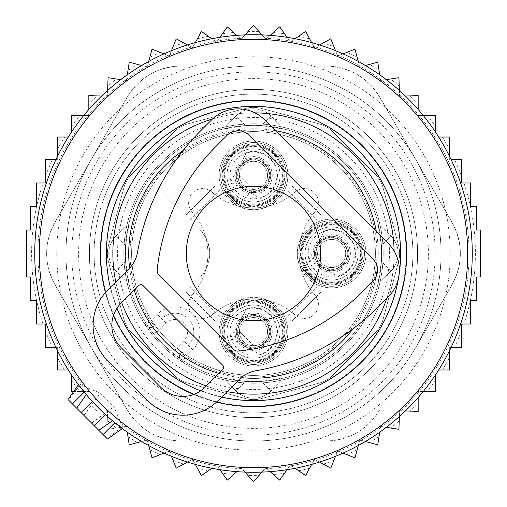 <?xml version="1.0" encoding="UTF-8"?>
<svg xmlns="http://www.w3.org/2000/svg" width="507" height="507" viewBox="0 0 507 507"><rect width="100%" height="100%" fill="white"/><g stroke="black" fill="none" stroke-linecap="round" stroke-linejoin="round"><path stroke-width="0.38" stroke-dasharray="2.54 1.9" d="M320.697 253.5A67.197 67.197 0 0 0 253.5 186.303A67.197 67.197 0 0 0 186.303 253.5A67.197 67.197 0 0 0 253.5 320.697A67.197 67.197 0 0 0 320.697 253.5M236.129 115.811L222.237 129.234L245.584 125.603L253.5 125.362L261.416 125.603L284.763 129.234L270.871 115.811A25.001 25.001 0 0 0 236.129 115.811L222.237 129.234A128.138 128.138 0 0 0 129.234 222.237L125.603 245.584L125.603 261.416L129.234 284.763A128.138 128.138 0 0 0 222.237 377.766L245.584 381.397L261.416 381.397L284.763 377.766A128.138 128.138 0 0 0 365.953 192.064A128.138 128.138 0 0 0 192.064 141.047A128.138 128.138 0 0 0 141.047 314.936A128.138 128.138 0 0 0 377.766 284.763L381.397 261.416L381.397 245.584L377.766 222.237A128.138 128.138 0 0 0 284.763 129.234L270.871 115.811A25.001 25.001 0 0 0 236.129 115.811L245.584 125.603M326.698 387.481A152.67 152.67 0 0 0 387.481 180.302A152.67 152.67 0 0 0 180.302 119.519A152.67 152.67 0 0 0 119.519 326.698A152.67 152.67 0 0 0 326.698 387.481A152.67 152.67 0 0 0 387.481 180.302A152.67 152.67 0 0 0 180.302 119.519A152.67 152.67 0 0 0 119.519 326.698A152.67 152.67 0 0 0 326.698 387.481M129.234 284.763L115.811 270.871L129.234 284.763M125.603 245.584L115.811 236.129L129.234 222.237L115.811 236.129A25.001 25.001 0 0 0 115.811 270.871L125.603 261.416M377.766 222.237L391.189 236.129L377.766 222.237M391.189 236.129A25.001 25.001 0 0 1 391.189 270.871L377.766 284.763L391.189 270.871A25.001 25.001 0 0 0 391.189 236.129L381.397 245.584M284.763 377.766L270.871 391.189L284.763 377.766M270.871 391.189A25.001 25.001 0 0 1 236.129 391.189L222.237 377.766L236.129 391.189A25.001 25.001 0 0 0 270.871 391.189L261.416 381.397M311.938 360.464A121.889 121.889 0 0 0 360.464 195.062A121.889 121.889 0 0 0 195.062 146.536A121.889 121.889 0 0 0 146.536 311.938A121.889 121.889 0 0 0 311.938 360.464A121.889 121.889 0 0 0 360.464 195.062A121.889 121.889 0 0 0 195.062 146.536A121.889 121.889 0 0 0 146.536 311.938A121.889 121.889 0 0 0 311.938 360.464A121.889 121.889 0 0 0 360.464 195.062A121.889 121.889 0 0 0 195.062 146.536A121.889 121.889 0 0 0 146.536 311.938A121.889 121.889 0 0 0 311.938 360.464M115.811 236.129A25.001 25.001 0 0 0 115.811 270.871M323.922 382.411A146.891 146.891 0 0 0 382.411 183.078A146.891 146.891 0 0 0 183.078 124.589A146.891 146.891 0 0 0 124.589 323.922A146.891 146.891 0 0 0 323.922 382.411A146.891 146.891 0 0 0 382.411 183.078A146.891 146.891 0 0 0 183.078 124.589A146.891 146.891 0 0 0 124.589 323.922A146.891 146.891 0 0 0 323.922 382.411A146.891 146.891 0 0 0 382.411 183.078A146.891 146.891 0 0 0 183.078 124.589A146.891 146.891 0 0 0 124.589 323.922A146.891 146.891 0 0 0 323.922 382.411M314.936 365.953A128.138 128.138 0 0 0 365.953 192.064A128.138 128.138 0 0 0 192.064 141.047A128.138 128.138 0 0 0 141.047 314.936A128.138 128.138 0 0 0 357.657 328.143A128.138 128.138 0 0 0 178.857 149.343A128.138 128.138 0 0 0 178.857 357.657A128.138 128.138 0 0 0 314.936 365.953M287.361 190.125L277.811 199.676A34.381 34.381 0 0 0 237.016 145.198A34.381 34.381 0 0 0 229.189 199.676L178.857 149.343L229.189 199.676C245.394 213.003 261.606 213.003 277.811 199.676L328.143 149.343L287.361 190.125L316.875 219.639L357.657 178.857L307.324 229.189C293.997 245.394 293.997 261.606 307.324 277.811L357.657 328.143L316.875 287.361L287.361 316.875L328.143 357.657L277.811 307.324C261.606 293.997 245.394 293.997 229.189 307.324L178.857 357.657L229.189 307.324A34.381 34.381 0 0 0 269.984 361.802A34.381 34.381 0 0 0 277.811 307.324L287.361 316.875M316.875 219.639L307.324 229.189A34.381 34.381 0 0 1 361.802 237.016A34.381 34.381 0 0 0 315.151 223.327A34.381 34.381 0 0 0 301.462 269.984A34.381 34.381 0 0 0 348.113 283.673A34.381 34.381 0 0 0 361.802 237.016A34.381 34.381 0 0 1 307.324 277.811L316.875 287.361M321.299 291.779L291.779 321.299L321.299 291.779M291.779 185.701L321.299 215.222L291.779 185.701M332.167 397.494A164.078 164.078 0 0 0 397.494 174.833A164.078 164.078 0 0 0 174.833 109.506A164.078 164.078 0 0 0 109.506 332.167A164.078 164.078 0 0 0 332.167 397.494A164.078 164.078 0 0 0 397.494 174.833A164.078 164.078 0 0 0 174.833 109.506A164.078 164.078 0 0 0 109.506 332.167A164.078 164.078 0 0 0 332.167 397.494M190.125 287.361L185.701 291.779L215.222 321.299L185.701 291.779L149.343 328.143L199.676 277.811A34.381 34.381 0 0 0 199.676 229.189L149.343 178.857L199.676 229.189C213.003 245.394 213.003 261.606 199.676 277.811L190.125 287.361L219.639 316.875M215.222 185.701L185.701 215.222L215.222 185.701M237.016 145.198A34.381 34.381 0 0 0 223.327 191.849A34.381 34.381 0 0 0 269.984 205.538A34.381 34.381 0 0 0 283.673 158.887A34.381 34.381 0 0 0 237.016 145.198M238.892 148.627A30.471 30.471 0 0 0 226.756 189.973A30.471 30.471 0 0 0 268.108 202.109A30.471 30.471 0 0 0 280.244 160.757A30.471 30.471 0 0 0 238.892 148.627A30.471 30.471 0 0 0 226.756 189.973A30.471 30.471 0 0 0 268.108 202.109A30.471 30.471 0 0 0 280.244 160.757A30.471 30.471 0 0 0 238.892 148.627M173.261 355.401A12.504 12.504 0 0 1 176.854 347.821L181.278 352.245A6.249 6.249 0 0 0 182.26 361.884A6.249 6.249 0 0 1 181.278 352.245L185.695 356.662A123.448 123.448 0 0 0 361.84 194.314A123.448 123.448 0 0 0 194.314 145.16A123.448 123.448 0 0 0 150.338 321.305L157.366 314.277A25.001 25.001 0 0 1 192.723 314.277A14.063 14.063 0 0 0 212.008 314.847A62.507 62.507 0 0 1 294.992 314.847A14.063 14.063 0 0 0 314.277 314.277A14.063 14.063 0 0 0 314.847 294.992A62.507 62.507 0 0 1 314.847 212.008A14.063 14.063 0 0 0 314.277 192.723A14.063 14.063 0 0 0 294.992 192.153A62.507 62.507 0 0 1 212.008 192.153A14.063 14.063 0 0 0 192.723 192.723A14.063 14.063 0 0 0 192.153 212.008A62.507 62.507 0 0 1 192.153 294.992A62.507 62.507 0 0 0 192.153 212.008A14.063 14.063 0 0 1 192.723 192.723A14.063 14.063 0 0 1 212.008 192.153A62.507 62.507 0 0 0 294.992 192.153A14.063 14.063 0 0 1 314.277 192.723A14.063 14.063 0 0 1 314.847 212.008A62.507 62.507 0 0 0 314.847 294.992A14.063 14.063 0 0 1 314.277 314.277A14.063 14.063 0 0 1 294.992 314.847A62.507 62.507 0 0 0 212.008 314.847A14.063 14.063 0 0 1 192.723 314.277A14.063 14.063 0 0 1 192.153 294.992A14.063 14.063 0 0 0 192.723 314.277A25.001 25.001 0 0 1 192.723 349.634L185.695 356.662L182.26 361.884A6.249 6.249 0 0 1 181.278 352.245A6.249 6.249 0 0 0 182.26 361.884A129.703 129.703 0 0 0 367.322 191.316A129.703 129.703 0 0 0 191.316 139.679A129.703 129.703 0 0 0 139.679 315.684A129.703 129.703 0 0 0 315.684 367.322A129.703 129.703 0 0 0 367.322 191.316A129.703 129.703 0 0 0 191.316 139.679A129.703 129.703 0 0 0 145.116 324.74A6.249 6.249 0 0 0 154.755 325.722A6.249 6.249 0 0 1 145.116 324.74A6.249 6.249 0 0 0 154.755 325.722L161.79 318.694A18.753 18.753 0 0 1 188.306 318.694A18.753 18.753 0 0 1 188.306 345.21L181.278 352.245L188.306 345.21A18.753 18.753 0 0 0 188.306 318.694A18.753 18.753 0 0 0 161.79 318.694L154.755 325.722L159.179 330.146A12.504 12.504 0 0 1 151.599 333.739A129.703 129.703 0 0 0 173.261 355.401L182.26 361.884A129.703 129.703 0 0 0 367.322 191.316A129.703 129.703 0 0 0 191.316 139.679A129.703 129.703 0 0 0 145.116 324.74L150.338 321.305L154.755 325.722M239.64 149.996A28.912 28.912 0 0 0 228.131 189.225A28.912 28.912 0 0 0 267.36 200.734A28.912 28.912 0 0 0 278.869 161.505A28.912 28.912 0 0 0 239.64 149.996A28.912 28.912 0 0 0 228.131 189.225A28.912 28.912 0 0 0 267.36 200.734A28.912 28.912 0 0 0 278.869 161.505A28.912 28.912 0 0 0 239.64 149.996M151.599 333.739L145.116 324.74M245.261 160.282A17.187 17.187 0 0 0 238.417 183.61A17.187 17.187 0 0 0 261.739 190.455A17.187 17.187 0 0 0 268.583 167.126A17.187 17.187 0 0 0 245.261 160.282A17.187 17.187 0 0 0 238.417 183.61A17.187 17.187 0 0 0 261.739 190.455A17.187 17.187 0 0 0 268.583 167.126A17.187 17.187 0 0 0 245.261 160.282M316.545 261.739A17.187 17.187 0 0 0 339.874 268.583A17.187 17.187 0 0 0 346.718 245.261A17.187 17.187 0 0 0 323.39 238.417A17.187 17.187 0 0 0 316.545 261.739A17.187 17.187 0 0 0 339.874 268.583A17.187 17.187 0 0 0 346.718 245.261A17.187 17.187 0 0 0 323.39 238.417A17.187 17.187 0 0 0 316.545 261.739M245.261 316.545A17.187 17.187 0 0 0 238.417 339.874A17.187 17.187 0 0 0 261.739 346.718A17.187 17.187 0 0 0 268.583 323.39A17.187 17.187 0 0 0 245.261 316.545A17.187 17.187 0 0 0 238.417 339.874A17.187 17.187 0 0 0 261.739 346.718A17.187 17.187 0 0 0 268.583 323.39A17.187 17.187 0 0 0 245.261 316.545M237.016 301.462A34.381 34.381 0 0 0 223.327 348.113A34.381 34.381 0 0 0 269.984 361.802A34.381 34.381 0 0 0 283.673 315.151A34.381 34.381 0 0 0 237.016 301.462M268.108 358.373A30.471 30.471 0 0 0 280.244 317.027A30.471 30.471 0 0 0 238.892 304.891A30.471 30.471 0 0 0 226.756 346.243A30.471 30.471 0 0 0 268.108 358.373A30.471 30.471 0 0 0 280.244 317.027A30.471 30.471 0 0 0 238.892 304.891A30.471 30.471 0 0 0 226.756 346.243A30.471 30.471 0 0 0 268.108 358.373M267.36 357.004A28.912 28.912 0 0 0 278.869 317.775A28.912 28.912 0 0 0 239.64 306.266A28.912 28.912 0 0 0 228.131 345.495A28.912 28.912 0 0 0 267.36 357.004A28.912 28.912 0 0 0 278.869 317.775A28.912 28.912 0 0 0 239.64 306.266A28.912 28.912 0 0 0 228.131 345.495A28.912 28.912 0 0 0 267.36 357.004M358.373 238.892A30.471 30.471 0 0 0 317.027 226.756A30.471 30.471 0 0 0 304.891 268.108A30.471 30.471 0 0 0 346.243 280.244A30.471 30.471 0 0 0 358.373 238.892A30.471 30.471 0 0 0 317.027 226.756A30.471 30.471 0 0 0 304.891 268.108A30.471 30.471 0 0 0 346.243 280.244A30.471 30.471 0 0 0 358.373 238.892M357.004 239.64A28.912 28.912 0 0 0 317.775 228.131A28.912 28.912 0 0 0 306.266 267.36A28.912 28.912 0 0 0 345.495 278.869A28.912 28.912 0 0 0 357.004 239.64A28.912 28.912 0 0 0 317.775 228.131A28.912 28.912 0 0 0 306.266 267.36A28.912 28.912 0 0 0 345.495 278.869A28.912 28.912 0 0 0 357.004 239.64M239.437 331.331L253.804 345.692L238.62 360.883L224.252 346.515L239.437 331.331L253.804 345.692M284.991 322.395A32.816 32.816 0 0 1 262.74 363.12A32.816 32.816 0 0 1 222.009 340.875A32.816 32.816 0 0 1 244.26 300.144A32.816 32.816 0 0 1 284.991 322.395A32.816 32.816 0 0 1 262.74 363.12A32.816 32.816 0 0 1 222.009 340.875A32.816 32.816 0 0 1 244.26 300.144A32.816 32.816 0 0 1 284.991 322.395A32.816 32.816 0 0 1 262.74 363.12A32.816 32.816 0 0 1 222.009 340.875A32.816 32.816 0 0 1 244.26 300.144A32.816 32.816 0 0 1 284.991 322.395A32.816 32.816 0 0 1 262.74 363.12A32.816 32.816 0 0 1 222.009 340.875A32.816 32.816 0 0 1 244.26 300.144A32.816 32.816 0 0 1 284.991 322.395A32.816 32.816 0 0 1 262.74 363.12A32.816 32.816 0 0 1 222.009 340.875M238.62 360.883L224.252 346.515M249.539 318.136A14.063 14.063 0 0 0 240.007 335.596A14.063 14.063 0 0 0 257.461 345.128A14.063 14.063 0 0 0 266.993 327.674A14.063 14.063 0 0 0 249.539 318.136A14.063 14.063 0 0 1 266.993 327.674A14.063 14.063 0 0 1 257.461 345.128A14.063 14.063 0 0 1 240.007 335.596A14.063 14.063 0 0 1 249.539 318.136A14.063 14.063 0 0 1 266.993 327.674A14.063 14.063 0 0 1 257.461 345.128A14.063 14.063 0 0 1 240.007 335.596A14.063 14.063 0 0 1 249.539 318.136M228.011 339.113A26.567 26.567 0 0 1 246.022 306.146A26.567 26.567 0 0 1 278.989 324.157A26.567 26.567 0 0 1 260.978 357.124A26.567 26.567 0 0 1 228.011 339.113A26.567 26.567 0 0 1 246.022 306.146A26.567 26.567 0 0 1 278.989 324.157A26.567 26.567 0 0 1 260.978 357.124A26.567 26.567 0 0 1 228.011 339.113A26.567 26.567 0 0 1 246.022 306.146A26.567 26.567 0 0 1 278.989 324.157A26.567 26.567 0 0 1 260.978 357.124A26.567 26.567 0 0 1 228.011 339.113A26.567 26.567 0 0 1 246.022 306.146A26.567 26.567 0 0 1 278.989 324.157A26.567 26.567 0 0 1 260.978 357.124A26.567 26.567 0 0 1 228.011 339.113A26.567 26.567 0 0 1 246.022 306.146A26.567 26.567 0 0 1 278.989 324.157A26.567 26.567 0 0 1 260.978 357.124A26.567 26.567 0 0 1 228.011 339.113A26.567 26.567 0 0 1 246.022 306.146A26.567 26.567 0 0 1 278.989 324.157A26.567 26.567 0 0 1 260.978 357.124A26.567 26.567 0 0 1 228.011 339.113A26.567 26.567 0 0 1 246.022 306.146A26.567 26.567 0 0 1 278.989 324.157A26.567 26.567 0 0 1 260.978 357.124A26.567 26.567 0 0 1 228.011 339.113A26.567 26.567 0 0 1 246.022 306.146A26.567 26.567 0 0 1 278.989 324.157A26.567 26.567 0 0 1 260.978 357.124A26.567 26.567 0 0 1 228.011 339.113A26.567 26.567 0 0 1 246.022 306.146A26.567 26.567 0 0 1 278.989 324.157A26.567 26.567 0 0 1 260.978 357.124A26.567 26.567 0 0 1 228.011 339.113A26.567 26.567 0 0 1 246.022 306.146A26.567 26.567 0 0 1 278.989 324.157A26.567 26.567 0 0 1 260.978 357.124A26.567 26.567 0 0 1 228.011 339.113M246.744 308.617L230.482 338.384L260.256 354.653A23.987 23.987 0 0 0 276.518 324.879A23.987 23.987 0 0 0 246.744 308.617M268.495 327.237A15.628 15.628 0 0 1 257.898 346.63A15.628 15.628 0 0 1 238.505 336.033A15.628 15.628 0 0 1 249.102 316.641A15.628 15.628 0 0 1 268.495 327.237A15.628 15.628 0 0 1 257.898 346.63A15.628 15.628 0 0 1 238.505 336.033A15.628 15.628 0 0 1 249.102 316.641A15.628 15.628 0 0 1 268.495 327.237A15.628 15.628 0 0 1 257.898 346.63A15.628 15.628 0 0 1 238.505 336.033A15.628 15.628 0 0 1 249.102 316.641A15.628 15.628 0 0 1 268.495 327.237M281.987 323.276A29.691 29.691 0 0 0 245.141 303.142A29.691 29.691 0 0 0 225.013 339.994A29.691 29.691 0 0 0 261.859 360.122A29.691 29.691 0 0 0 281.987 323.276A29.691 29.691 0 0 1 261.859 360.122A29.691 29.691 0 0 1 225.013 339.994A29.691 29.691 0 0 1 245.141 303.142A29.691 29.691 0 0 1 281.987 323.276A29.691 29.691 0 0 1 261.859 360.122A29.691 29.691 0 0 1 225.013 339.994A29.691 29.691 0 0 1 245.141 303.142A29.691 29.691 0 0 1 281.987 323.276A29.691 29.691 0 0 1 261.859 360.122A29.691 29.691 0 0 1 225.013 339.994A29.691 29.691 0 0 1 245.141 303.142A29.691 29.691 0 0 1 281.987 323.276M283.489 322.832A31.257 31.257 0 0 0 244.704 301.646A31.257 31.257 0 0 0 223.511 340.431A31.257 31.257 0 0 0 262.296 361.624A31.257 31.257 0 0 0 283.489 322.832M317.572 253.196L331.939 267.563L316.748 282.748L302.387 268.38L317.572 253.196L331.939 267.563M363.12 244.26A32.816 32.816 0 0 1 340.875 284.991A32.816 32.816 0 0 1 300.144 262.74A32.816 32.816 0 0 1 322.395 222.009A32.816 32.816 0 0 1 363.12 244.26A32.816 32.816 0 0 1 340.875 284.991A32.816 32.816 0 0 1 300.144 262.74A32.816 32.816 0 0 1 322.395 222.009A32.816 32.816 0 0 1 363.12 244.26A32.816 32.816 0 0 1 340.875 284.991A32.816 32.816 0 0 1 300.144 262.74A32.816 32.816 0 0 1 322.395 222.009A32.816 32.816 0 0 1 363.12 244.26A32.816 32.816 0 0 1 340.875 284.991A32.816 32.816 0 0 1 300.144 262.74A32.816 32.816 0 0 1 322.395 222.009A32.816 32.816 0 0 1 363.12 244.26A32.816 32.816 0 0 1 340.875 284.991A32.816 32.816 0 0 1 300.144 262.74M316.748 282.748L302.387 268.38M327.674 240.007A14.063 14.063 0 0 0 318.136 257.461A14.063 14.063 0 0 0 335.596 266.993A14.063 14.063 0 0 0 345.128 249.539A14.063 14.063 0 0 0 327.674 240.007A14.063 14.063 0 0 1 345.128 249.539A14.063 14.063 0 0 1 335.596 266.993A14.063 14.063 0 0 1 318.136 257.461A14.063 14.063 0 0 1 327.674 240.007A14.063 14.063 0 0 1 345.128 249.539A14.063 14.063 0 0 1 335.596 266.993A14.063 14.063 0 0 1 318.136 257.461A14.063 14.063 0 0 1 327.674 240.007M306.146 260.978A26.567 26.567 0 0 1 324.157 228.011A26.567 26.567 0 0 1 357.124 246.022A26.567 26.567 0 0 1 339.113 278.989A26.567 26.567 0 0 1 306.146 260.978A26.567 26.567 0 0 1 324.157 228.011A26.567 26.567 0 0 1 357.124 246.022A26.567 26.567 0 0 1 339.113 278.989A26.567 26.567 0 0 1 306.146 260.978A26.567 26.567 0 0 1 324.157 228.011A26.567 26.567 0 0 1 357.124 246.022A26.567 26.567 0 0 1 339.113 278.989A26.567 26.567 0 0 1 306.146 260.978A26.567 26.567 0 0 1 324.157 228.011A26.567 26.567 0 0 1 357.124 246.022A26.567 26.567 0 0 1 339.113 278.989A26.567 26.567 0 0 1 306.146 260.978A26.567 26.567 0 0 1 324.157 228.011A26.567 26.567 0 0 1 357.124 246.022A26.567 26.567 0 0 1 339.113 278.989A26.567 26.567 0 0 1 306.146 260.978A26.567 26.567 0 0 1 324.157 228.011A26.567 26.567 0 0 1 357.124 246.022A26.567 26.567 0 0 1 339.113 278.989A26.567 26.567 0 0 1 306.146 260.978A26.567 26.567 0 0 1 324.157 228.011A26.567 26.567 0 0 1 357.124 246.022A26.567 26.567 0 0 1 339.113 278.989A26.567 26.567 0 0 1 306.146 260.978A26.567 26.567 0 0 1 324.157 228.011A26.567 26.567 0 0 1 357.124 246.022A26.567 26.567 0 0 1 339.113 278.989A26.567 26.567 0 0 1 306.146 260.978A26.567 26.567 0 0 1 324.157 228.011A26.567 26.567 0 0 1 357.124 246.022A26.567 26.567 0 0 1 339.113 278.989A26.567 26.567 0 0 1 306.146 260.978A26.567 26.567 0 0 1 324.157 228.011A26.567 26.567 0 0 1 357.124 246.022A26.567 26.567 0 0 1 339.113 278.989A26.567 26.567 0 0 1 306.146 260.978M324.879 230.482L308.617 260.256L338.384 276.518A23.987 23.987 0 0 0 354.653 246.744A23.987 23.987 0 0 0 324.879 230.482M346.63 249.102A15.628 15.628 0 0 1 336.033 268.495A15.628 15.628 0 0 1 316.641 257.898A15.628 15.628 0 0 1 327.237 238.505A15.628 15.628 0 0 1 346.63 249.102A15.628 15.628 0 0 1 336.033 268.495A15.628 15.628 0 0 1 316.641 257.898A15.628 15.628 0 0 1 327.237 238.505A15.628 15.628 0 0 1 346.63 249.102A15.628 15.628 0 0 1 336.033 268.495A15.628 15.628 0 0 1 316.641 257.898A15.628 15.628 0 0 1 327.237 238.505A15.628 15.628 0 0 1 346.63 249.102M360.122 245.141A29.691 29.691 0 0 0 323.276 225.013A29.691 29.691 0 0 0 303.142 261.859A29.691 29.691 0 0 0 339.994 281.987A29.691 29.691 0 0 0 360.122 245.141A29.691 29.691 0 0 1 339.994 281.987A29.691 29.691 0 0 1 303.142 261.859A29.691 29.691 0 0 1 323.276 225.013A29.691 29.691 0 0 1 360.122 245.141A29.691 29.691 0 0 1 339.994 281.987A29.691 29.691 0 0 1 303.142 261.859A29.691 29.691 0 0 1 323.276 225.013A29.691 29.691 0 0 1 360.122 245.141A29.691 29.691 0 0 1 339.994 281.987A29.691 29.691 0 0 1 303.142 261.859A29.691 29.691 0 0 1 323.276 225.013A29.691 29.691 0 0 1 360.122 245.141M361.624 244.704A31.257 31.257 0 0 0 322.832 223.511A31.257 31.257 0 0 0 301.646 262.296A31.257 31.257 0 0 0 340.431 283.489A31.257 31.257 0 0 0 361.624 244.704M239.437 175.061L253.804 189.428L238.62 204.613L224.252 190.252L239.437 175.061L253.804 189.428M284.991 166.125A32.816 32.816 0 0 1 262.74 206.856A32.816 32.816 0 0 1 222.009 184.605A32.816 32.816 0 0 1 244.26 143.88A32.816 32.816 0 0 1 284.991 166.125A32.816 32.816 0 0 1 262.74 206.856A32.816 32.816 0 0 1 222.009 184.605A32.816 32.816 0 0 1 244.26 143.88A32.816 32.816 0 0 1 284.991 166.125A32.816 32.816 0 0 1 262.74 206.856A32.816 32.816 0 0 1 222.009 184.605A32.816 32.816 0 0 1 244.26 143.88A32.816 32.816 0 0 1 284.991 166.125A32.816 32.816 0 0 1 262.74 206.856A32.816 32.816 0 0 1 222.009 184.605A32.816 32.816 0 0 1 244.26 143.88A32.816 32.816 0 0 1 284.991 166.125A32.816 32.816 0 0 1 262.74 206.856A32.816 32.816 0 0 1 222.009 184.605M238.62 204.613L224.252 190.252M249.539 161.872A14.063 14.063 0 0 0 240.007 179.326A14.063 14.063 0 0 0 257.461 188.864A14.063 14.063 0 0 0 266.993 171.404A14.063 14.063 0 0 0 249.539 161.872A14.063 14.063 0 0 1 266.993 171.404A14.063 14.063 0 0 1 257.461 188.864A14.063 14.063 0 0 1 240.007 179.326A14.063 14.063 0 0 1 249.539 161.872A14.063 14.063 0 0 1 266.993 171.404A14.063 14.063 0 0 1 257.461 188.864A14.063 14.063 0 0 1 240.007 179.326A14.063 14.063 0 0 1 249.539 161.872M228.011 182.843A26.567 26.567 0 0 1 246.022 149.876A26.567 26.567 0 0 1 278.989 167.887A26.567 26.567 0 0 1 260.978 200.854A26.567 26.567 0 0 1 228.011 182.843A26.567 26.567 0 0 1 246.022 149.876A26.567 26.567 0 0 1 278.989 167.887A26.567 26.567 0 0 1 260.978 200.854A26.567 26.567 0 0 1 228.011 182.843A26.567 26.567 0 0 1 246.022 149.876A26.567 26.567 0 0 1 278.989 167.887A26.567 26.567 0 0 1 260.978 200.854A26.567 26.567 0 0 1 228.011 182.843A26.567 26.567 0 0 1 246.022 149.876A26.567 26.567 0 0 1 278.989 167.887A26.567 26.567 0 0 1 260.978 200.854A26.567 26.567 0 0 1 228.011 182.843A26.567 26.567 0 0 1 246.022 149.876A26.567 26.567 0 0 1 278.989 167.887A26.567 26.567 0 0 1 260.978 200.854A26.567 26.567 0 0 1 228.011 182.843A26.567 26.567 0 0 1 246.022 149.876A26.567 26.567 0 0 1 278.989 167.887A26.567 26.567 0 0 1 260.978 200.854A26.567 26.567 0 0 1 228.011 182.843A26.567 26.567 0 0 1 246.022 149.876A26.567 26.567 0 0 1 278.989 167.887A26.567 26.567 0 0 1 260.978 200.854A26.567 26.567 0 0 1 228.011 182.843A26.567 26.567 0 0 1 246.022 149.876A26.567 26.567 0 0 1 278.989 167.887A26.567 26.567 0 0 1 260.978 200.854A26.567 26.567 0 0 1 228.011 182.843A26.567 26.567 0 0 1 246.022 149.876A26.567 26.567 0 0 1 278.989 167.887A26.567 26.567 0 0 1 260.978 200.854A26.567 26.567 0 0 1 228.011 182.843A26.567 26.567 0 0 1 246.022 149.876A26.567 26.567 0 0 1 278.989 167.887A26.567 26.567 0 0 1 260.978 200.854A26.567 26.567 0 0 1 228.011 182.843M246.744 152.347L230.482 182.121L260.256 198.383A23.987 23.987 0 0 0 276.518 168.616A23.987 23.987 0 0 0 246.744 152.347M268.495 170.967A15.628 15.628 0 0 1 257.898 190.359A15.628 15.628 0 0 1 238.505 179.763A15.628 15.628 0 0 1 249.102 160.37A15.628 15.628 0 0 1 268.495 170.967A15.628 15.628 0 0 1 257.898 190.359A15.628 15.628 0 0 1 238.505 179.763A15.628 15.628 0 0 1 249.102 160.37A15.628 15.628 0 0 1 268.495 170.967A15.628 15.628 0 0 1 257.898 190.359A15.628 15.628 0 0 1 238.505 179.763A15.628 15.628 0 0 1 249.102 160.37A15.628 15.628 0 0 1 268.495 170.967M281.987 167.006A29.691 29.691 0 0 0 245.141 146.878A29.691 29.691 0 0 0 225.013 183.724A29.691 29.691 0 0 0 261.859 203.858A29.691 29.691 0 0 0 281.987 167.006A29.691 29.691 0 0 1 261.859 203.858A29.691 29.691 0 0 1 225.013 183.724A29.691 29.691 0 0 1 245.141 146.878A29.691 29.691 0 0 1 281.987 167.006A29.691 29.691 0 0 1 261.859 203.858A29.691 29.691 0 0 1 225.013 183.724A29.691 29.691 0 0 1 245.141 146.878A29.691 29.691 0 0 1 281.987 167.006A29.691 29.691 0 0 1 261.859 203.858A29.691 29.691 0 0 1 225.013 183.724A29.691 29.691 0 0 1 245.141 146.878A29.691 29.691 0 0 1 281.987 167.006M283.489 166.569A31.257 31.257 0 0 0 244.704 145.376A31.257 31.257 0 0 0 223.511 184.168A31.257 31.257 0 0 0 262.296 205.354A31.257 31.257 0 0 0 283.489 166.569M73.68 391.442L88.833 391.442L88.833 411.411L88.833 391.442L79.681 391.442A221.901 221.901 0 0 1 71.772 380.833L71.772 391.442L79.681 391.442M88.833 402.241A221.901 221.901 0 0 0 97.293 411.101L107.389 410.733L108.073 429.29L126.433 426.482L129.241 444.842L147.157 439.943L152.056 457.859L169.287 450.932L176.214 468.164L192.54 459.298L201.399 475.623L208.326 470.756A221.901 221.901 0 0 1 197.362 468.183M71.772 126.167A221.901 221.901 0 0 1 79.681 115.558L71.772 115.558L71.772 137.017L57.323 137.017L57.323 159.61L45.56 159.61L45.56 182.995L36.517 182.995L36.517 206.457L30.255 206.457L30.255 230.045L26.56 230.045L26.56 276.955L30.255 276.955L30.255 300.543L36.517 300.543L36.517 324.005L43.101 324.005A221.901 221.901 0 0 1 43.101 182.995M208.326 470.756L216.597 464.944L222.408 473.208A221.901 221.901 0 0 0 233.6 474.508L241.142 467.784L247.866 475.325A221.901 221.901 0 0 0 259.134 475.325L265.858 467.784L273.4 474.508A221.901 221.901 0 0 0 284.592 473.208L290.403 464.944L298.674 470.756A221.901 221.901 0 0 0 309.638 468.183L314.46 459.298L323.339 464.12A221.901 221.901 0 0 0 333.942 460.305L337.713 450.932L347.086 454.697A221.901 221.901 0 0 0 357.175 449.69L359.843 439.943L369.59 442.611A221.901 221.901 0 0 0 379.04 436.47L380.567 426.482L390.561 428.009A221.901 221.901 0 0 0 399.237 420.829L399.611 410.733L409.707 411.101A221.901 221.901 0 0 0 418.167 402.241L418.167 391.442L427.319 391.442A221.901 221.901 0 0 0 435.228 380.833L435.228 369.983L442.37 369.983A221.901 221.901 0 0 0 448.232 359.881A221.901 221.901 0 0 0 449.677 357.207L449.677 347.39L454.557 347.39A221.901 221.901 0 0 0 461.44 330.97L461.44 324.005L463.899 324.005A221.901 221.901 0 0 0 463.899 182.995L461.44 182.995L461.44 176.03A221.901 221.901 0 0 0 454.557 159.61L449.677 159.61L449.677 149.793A221.901 221.901 0 0 0 442.37 137.017L435.228 137.017L435.228 126.167A221.901 221.901 0 0 0 427.319 115.558L418.167 115.558L418.167 104.759A221.901 221.901 0 0 0 409.707 95.899L399.611 96.267L399.237 86.171A221.901 221.901 0 0 0 390.561 78.991L380.567 80.518L379.04 70.53A221.901 221.901 0 0 0 369.59 64.389L359.843 67.057L357.175 57.31A221.901 221.901 0 0 0 347.086 52.303L337.713 56.068L333.942 46.695A221.901 221.901 0 0 0 323.339 42.88L314.46 47.702L309.638 38.817A221.901 221.901 0 0 0 298.674 36.244L290.403 42.056L284.592 33.792A221.901 221.901 0 0 0 273.4 32.492L265.858 39.216L259.134 31.675A221.901 221.901 0 0 0 247.866 31.675L241.142 39.216L233.6 32.492A221.901 221.901 0 0 0 222.408 33.792L216.597 42.056L208.326 36.244A221.901 221.901 0 0 0 197.362 38.817L192.54 47.702L183.661 42.88A221.901 221.901 0 0 0 173.058 46.695L169.287 56.068L159.914 52.303A221.901 221.901 0 0 0 149.825 57.31L147.157 67.057L137.41 64.389A221.901 221.901 0 0 0 127.96 70.53L126.433 80.518L116.439 78.991A221.901 221.901 0 0 0 107.763 86.171L107.389 96.267L97.293 95.899A221.901 221.901 0 0 0 88.833 104.759L88.833 115.558L79.681 115.558M183.661 464.12A221.901 221.901 0 0 1 173.058 460.305M159.914 454.697A221.901 221.901 0 0 1 149.825 449.69M137.41 442.611A221.901 221.901 0 0 1 127.96 436.47M116.439 428.009A221.901 221.901 0 0 1 107.763 420.829M97.293 411.101L107.389 410.733L108.073 429.29L126.433 426.482L127.308 432.211M43.101 324.005L45.56 324.005L45.56 330.97A221.901 221.901 0 0 0 52.443 347.39L57.323 347.39L57.323 357.207A221.901 221.901 0 0 0 64.63 369.983L71.772 369.983L71.772 380.833M45.56 176.03A221.901 221.901 0 0 1 52.443 159.61M57.323 149.793A221.901 221.901 0 0 1 58.768 147.119A221.901 221.901 0 0 1 64.63 137.017M418.066 343.404A187.52 187.52 0 0 1 163.596 418.066A187.52 187.52 0 0 1 88.934 163.596A187.52 187.52 0 0 1 343.404 88.934A187.52 187.52 0 0 1 418.066 343.404A187.52 187.52 0 0 0 343.404 88.934A187.52 187.52 0 0 0 88.934 163.596A187.52 187.52 0 0 0 163.596 418.066A187.52 187.52 0 0 0 418.066 343.404M88.833 104.759L88.833 95.589L97.293 95.899M107.604 90.48L107.389 96.267L101.603 96.057M107.763 86.171L108.073 77.71L116.439 78.991M127.308 74.789L126.433 80.518L120.704 79.643M127.96 70.53L129.241 62.158L137.41 64.389M148.684 61.467L147.157 67.057L141.567 65.53M149.825 57.31L152.056 49.141L159.914 52.303M171.448 50.694L169.287 56.068L163.913 53.907M173.058 46.695L176.214 38.836L183.661 42.88M195.303 42.607L192.54 47.702L187.444 44.933M197.362 38.817L201.399 31.377L208.326 36.244M211.856 38.728L216.597 42.056L219.93 37.315M222.408 33.792L227.275 26.865L233.6 32.492M236.82 35.363L241.142 39.216L245.001 34.894M247.866 31.675L253.5 25.35L259.134 31.675M273.4 32.492L279.725 26.865L284.592 33.792M261.999 34.894L265.858 39.216L270.18 35.363M287.07 37.315L290.403 42.056L295.144 38.728M298.674 36.244L305.601 31.377L309.638 38.817M323.339 42.88L330.786 38.836L333.942 46.695M347.086 52.303L354.944 49.141L357.175 57.31M369.59 64.389L377.759 62.158L379.04 70.53M390.561 78.991L398.927 77.71L399.237 86.171M409.707 95.899L418.167 95.589L418.167 104.759M427.319 115.558L435.228 115.558L435.228 126.167M449.677 149.793L449.677 137.017L442.37 137.017M461.44 176.03L461.44 159.61L454.557 159.61M463.899 324.005L470.483 324.005L470.483 300.543L476.745 300.543L476.745 276.955L480.44 276.955L480.44 230.045L476.745 230.045L476.745 206.457L470.483 206.457L470.483 182.995L463.899 182.995M461.44 330.97L461.44 347.39L454.557 347.39M449.677 350.337L449.677 347.39L451.103 347.39M449.677 357.207L449.677 369.983L442.37 369.983M435.228 375.307L435.228 369.983L438.688 369.983M435.228 380.833L435.228 391.442L427.319 391.442M418.167 397.532L418.167 391.442L423.307 391.442M418.167 402.241L418.167 411.411L409.707 411.101M399.396 416.52L399.611 410.733L405.397 410.943M399.237 420.829L398.927 429.29L390.561 428.009M379.692 432.211L380.567 426.482L386.296 427.357M379.04 436.47L377.759 444.842L369.59 442.611M358.316 445.533L359.843 439.943L365.433 441.47M357.175 449.69L354.944 457.859L347.086 454.697M335.552 456.306L337.713 450.932L343.087 453.093M333.942 460.305L330.786 468.164L323.339 464.12M311.697 464.393L314.46 459.298L319.556 462.067M309.638 468.183L305.601 475.623L298.674 470.756M295.144 468.272L290.403 464.944L287.07 469.685M284.592 473.208L279.725 480.135L273.4 474.508M270.18 471.637L265.858 467.784L261.999 472.106M259.134 475.325L253.5 481.65L247.866 475.325M233.6 474.508L227.275 480.135L222.408 473.208M245.001 472.106L241.142 467.784L236.82 471.637M219.93 469.685L216.597 464.944L211.856 468.272M71.772 375.307L71.772 369.983L68.312 369.983M64.63 369.983L57.323 369.983L57.323 357.207M57.323 350.337L57.323 347.39L55.897 347.39M52.443 347.39L45.56 347.39L45.56 330.97M418.11 343.429L451.984 284.757A62.507 62.507 0 0 0 451.984 222.243L379.806 97.23L451.984 222.243C463.094 243.081 463.094 263.919 451.984 284.757L418.11 343.429M325.678 441.02L181.322 441.02L325.678 441.02C349.272 440.228 367.322 429.809 379.806 409.77A62.507 62.507 0 0 1 325.678 441.02M127.194 409.77L55.016 284.757L127.194 409.77C139.679 429.803 157.721 440.222 181.322 441.02A62.507 62.507 0 0 1 127.194 409.77M181.322 65.98L325.678 65.98L181.322 65.98A62.507 62.507 0 0 0 127.194 97.23L55.016 222.243C43.906 243.081 43.906 263.919 55.016 284.757A62.507 62.507 0 0 1 55.016 222.243L127.194 97.23C139.679 77.191 157.728 66.772 181.322 65.98M393.381 329.918A159.394 159.394 0 0 1 177.082 393.381A159.394 159.394 0 0 1 113.619 177.082A159.394 159.394 0 0 1 329.918 113.619A159.394 159.394 0 0 1 393.381 329.918A159.394 159.394 0 0 1 177.082 393.381A159.394 159.394 0 0 1 113.619 177.082A159.394 159.394 0 0 1 329.918 113.619A159.394 159.394 0 0 1 393.381 329.918M173.971 375.072L131.928 333.029A31.257 31.257 0 0 1 123.835 319.023L108.447 261.587A31.257 31.257 0 0 1 108.447 245.413L123.835 187.977A31.257 31.257 0 0 1 131.928 173.971L173.971 131.928A31.257 31.257 0 0 1 187.977 123.835L245.413 108.447A31.257 31.257 0 0 1 261.587 108.447L319.023 123.835A31.257 31.257 0 0 1 333.029 131.928L375.072 173.971A31.257 31.257 0 0 1 383.165 187.977L398.553 245.413A31.257 31.257 0 0 1 398.553 261.587L383.165 319.023A31.257 31.257 0 0 1 375.072 333.029L333.029 375.072A31.257 31.257 0 0 1 319.023 383.165L261.587 398.553A31.257 31.257 0 0 1 245.413 398.553L187.977 383.165A31.257 31.257 0 0 1 173.971 375.072A31.257 31.257 0 0 0 187.977 383.165L245.413 398.553A31.257 31.257 0 0 0 261.587 398.553L319.023 383.165A31.257 31.257 0 0 0 333.029 375.072L375.072 333.029A31.257 31.257 0 0 0 383.165 319.023L398.553 261.587A31.257 31.257 0 0 0 398.553 245.413L383.165 187.977A31.257 31.257 0 0 0 375.072 173.971L333.029 131.928A31.257 31.257 0 0 0 319.023 123.835L261.587 108.447A31.257 31.257 0 0 0 245.413 108.447L187.977 123.835A31.257 31.257 0 0 0 173.971 131.928L131.928 173.971A31.257 31.257 0 0 0 123.835 187.977L108.447 245.413A31.257 31.257 0 0 0 108.447 261.587L123.835 319.023A31.257 31.257 0 0 0 131.928 333.029L173.971 375.072M100.018 169.655A174.89 174.89 0 0 1 337.345 100.018A174.89 174.89 0 0 1 406.982 337.345A174.89 174.89 0 0 1 169.655 406.982A174.89 174.89 0 0 1 100.018 169.655M379.806 97.23A62.507 62.507 0 0 0 325.678 65.98C349.279 66.778 367.322 77.197 379.806 97.23M449.677 156.663L449.677 159.61L451.103 159.61M435.228 131.693L435.228 137.017L438.688 137.017M418.167 109.468L418.167 115.558L423.307 115.558M399.396 90.48L399.611 96.267L405.397 96.057M379.692 74.789L380.567 80.518L386.296 79.643M358.316 61.467L359.843 67.057L365.433 65.53M335.552 50.694L337.713 56.068L343.087 53.907M311.697 42.607L314.46 47.702L319.556 44.933M83.693 115.558L88.833 115.558L88.833 109.468M68.312 137.017L71.772 137.017L71.772 131.693M55.897 159.61L57.323 159.61L57.323 156.663M148.684 445.533L147.157 439.943L141.567 441.47M171.448 456.306L169.287 450.932L163.913 453.093M195.303 464.393L192.54 459.298L187.444 462.067M122.618 426.824L106.895 438.384L68.616 400.105L80.176 384.382L83.699 386.328L100.329 393.102L113.898 406.671L123.03 428.092L112.453 420.74A218.777 218.777 0 0 0 463.423 315.094A218.777 218.777 0 0 0 315.094 43.577A218.777 218.777 0 0 0 86.26 394.547L78.908 383.97L80.176 384.382M118.549 213.903A140.642 140.642 0 0 0 213.903 388.451A140.642 140.642 0 0 0 388.451 293.097A140.642 140.642 0 0 0 293.097 118.549A140.642 140.642 0 0 0 118.549 213.903M115.773 281.987A140.642 140.642 0 0 0 121.699 302.584A140.642 140.642 0 0 1 115.773 281.987M206.267 385.973A140.642 140.642 0 0 0 227.117 391.645A140.642 140.642 0 0 1 206.267 385.973M386.841 298.211A140.642 140.642 0 0 0 394.116 250.99A140.642 140.642 0 0 1 386.841 298.211M254.939 112.865A140.642 140.642 0 0 0 212.541 118.955A140.642 140.642 0 0 1 254.939 112.865M110.399 418.985L105.576 414.682L88.015 396.601M98.802 430.297L112.503 420.702M82.445 400.004L86.298 394.497M239.367 379.388L218.225 400.53A50.003 50.003 0 0 1 147.512 400.53L107.731 360.75A50.003 50.003 0 0 1 107.731 290.036L128.873 268.894A31.257 31.257 0 0 0 137.555 252.169A226.585 226.585 0 0 1 200.55 130.914L211.596 119.867A37.505 37.505 0 0 1 264.635 119.867L388.394 243.626A37.505 37.505 0 0 1 388.394 296.665L377.341 307.711A226.585 226.585 0 0 1 256.092 370.699A31.257 31.257 0 0 0 239.367 379.388M216.02 146.384L227.066 135.337A15.628 15.628 0 0 1 249.165 135.337L372.924 259.096A15.628 15.628 0 0 1 372.924 281.195L361.871 292.241A204.708 204.708 0 0 1 238.366 351.098A6.249 6.249 0 0 1 233.296 349.298L158.964 274.965A6.249 6.249 0 0 1 157.164 269.895A204.708 204.708 0 0 1 216.02 146.384M222.649 365.173L143.088 285.612A3.124 3.124 0 0 0 138.671 285.612L120.989 303.294A31.257 31.257 0 0 0 120.989 347.491L160.77 387.272A31.257 31.257 0 0 0 204.967 387.272L222.649 369.59A3.124 3.124 0 0 0 222.649 365.173M270.871 115.811L261.416 125.603M391.189 270.871L381.397 261.416M236.129 391.189L245.584 381.397M180.08 119.107A153.139 153.139 0 0 0 119.107 326.92A153.139 153.139 0 0 0 326.92 387.893A153.139 153.139 0 0 0 387.893 180.08A153.139 153.139 0 0 0 180.08 119.107M219.639 190.125L190.125 219.639M188.319 134.19A135.952 135.952 0 0 0 134.19 318.681A135.952 135.952 0 0 0 318.681 372.81A135.952 135.952 0 0 0 372.81 188.319A135.952 135.952 0 0 0 188.319 134.19M159.179 330.146L166.207 323.111A12.504 12.504 0 0 1 183.889 323.111A12.504 12.504 0 0 1 183.889 340.793L176.854 347.821M192.723 349.634L183.889 340.793M166.207 323.111L157.366 314.277M271.492 326.356A18.753 18.753 0 0 1 258.779 349.627A18.753 18.753 0 0 1 235.508 336.914A18.753 18.753 0 0 1 248.221 313.643A18.753 18.753 0 0 1 271.492 326.356M275.992 325.031A23.442 23.442 0 0 1 260.097 354.127A23.442 23.442 0 0 1 231.008 338.232A23.442 23.442 0 0 1 246.903 309.143A23.442 23.442 0 0 1 275.992 325.031M248.95 316.127A16.161 16.161 0 0 1 269.002 327.085A16.161 16.161 0 0 1 258.05 347.137A16.161 16.161 0 0 1 237.998 336.185A16.161 16.161 0 0 1 248.95 316.127M349.627 248.221A18.753 18.753 0 0 1 336.914 271.492A18.753 18.753 0 0 1 313.643 258.779A18.753 18.753 0 0 1 326.356 235.508A18.753 18.753 0 0 1 349.627 248.221M354.127 246.903A23.442 23.442 0 0 1 338.232 275.992A23.442 23.442 0 0 1 309.143 260.097A23.442 23.442 0 0 1 325.031 231.008A23.442 23.442 0 0 1 354.127 246.903M327.085 237.998A16.161 16.161 0 0 1 347.137 248.95A16.161 16.161 0 0 1 336.185 269.002A16.161 16.161 0 0 1 316.127 258.05A16.161 16.161 0 0 1 327.085 237.998M271.492 170.086A18.753 18.753 0 0 1 258.779 193.357A18.753 18.753 0 0 1 235.508 180.644A18.753 18.753 0 0 1 248.221 157.373A18.753 18.753 0 0 1 271.492 170.086M275.992 168.768A23.442 23.442 0 0 1 260.097 197.857A23.442 23.442 0 0 1 231.008 181.969A23.442 23.442 0 0 1 246.903 152.873A23.442 23.442 0 0 1 275.992 168.768M248.95 159.863A16.161 16.161 0 0 1 269.002 170.815A16.161 16.161 0 0 1 258.05 190.873A16.161 16.161 0 0 1 237.998 179.915A16.161 16.161 0 0 1 248.95 159.863M216.565 402.121A153.139 153.139 0 0 1 193.706 394.484M113.454 315.462A153.139 153.139 0 0 1 105.412 292.514M110.342 287.418A147.119 147.119 0 0 0 116.952 308.262M200.715 390.827A147.119 147.119 0 0 0 221.629 397.127M112.453 420.74A218.777 218.777 0 0 0 463.423 315.094A218.777 218.777 0 0 0 315.094 43.577A218.777 218.777 0 0 0 86.26 394.547M398.648 277.5A147.119 147.119 0 0 0 399.161 274.16M120.672 423.301A215.576 215.576 0 0 0 460.356 314.194A215.576 215.576 0 0 0 314.194 46.644A215.576 215.576 0 0 0 83.699 386.328M129.596 268.14A124.766 124.766 0 0 0 134.216 290.067M218.878 373.361A124.766 124.766 0 0 0 241.243 377.658M352.916 328.878A124.766 124.766 0 0 0 376.105 276.594M442.294 308.896A196.754 196.754 0 0 0 308.896 64.706A196.754 196.754 0 0 0 64.706 198.104A196.754 196.754 0 0 0 198.104 442.294A196.754 196.754 0 0 0 442.294 308.896M79.187 202.356A181.658 181.658 0 0 0 202.356 427.813A181.658 181.658 0 0 0 427.813 304.644A181.658 181.658 0 0 0 304.644 79.187A181.658 181.658 0 0 0 79.187 202.356M377.385 268.26A124.766 124.766 0 0 0 376.314 231.547M275.453 130.686A124.766 124.766 0 0 0 183.128 150.478M91.583 423.072L113.898 406.671M83.928 415.417L100.329 393.102M122.326 428.586L123.03 428.092M78.414 384.674L78.908 383.97"/><path stroke-width="0.76" d="M320.697 253.5A67.197 67.197 0 0 0 253.5 186.303A67.197 67.197 0 0 0 186.303 253.5A67.197 67.197 0 0 0 253.5 320.697A67.197 67.197 0 0 0 320.697 253.5M73.68 391.442L71.772 391.442L71.772 375.307M101.603 96.057L88.833 95.589L88.833 109.468M107.604 90.48L108.073 77.71L120.704 79.643M127.308 74.789L129.241 62.158L141.567 65.53M148.684 61.467L152.056 49.141L163.913 53.907M171.448 50.694L176.214 38.836L187.444 44.933M195.303 42.607L201.399 31.377L211.856 38.728M219.93 37.315L227.275 26.865L236.82 35.363M245.001 34.894L253.5 25.35L261.999 34.894M270.18 35.363L279.725 26.865L287.07 37.315M295.144 38.728L305.601 31.377L311.697 42.607M451.103 347.39L461.44 347.39L461.44 324.005L470.483 324.005L470.483 300.543L476.745 300.543L476.745 276.955L480.44 276.955L480.44 230.045L476.745 230.045L476.745 206.457L470.483 206.457L470.483 182.995L461.44 182.995L461.44 159.61L451.103 159.61M438.688 369.983L449.677 369.983L449.677 350.337M423.307 391.442L435.228 391.442L435.228 375.307M405.397 410.943L418.167 411.411L418.167 397.532M399.396 416.52L398.927 429.29L386.296 427.357M379.692 432.211L377.759 444.842L365.433 441.47M358.316 445.533L354.944 457.859L343.087 453.093M335.552 456.306L330.786 468.164L319.556 462.067M311.697 464.393L305.601 475.623L295.144 468.272M287.07 469.685L279.725 480.135L270.18 471.637M261.999 472.106L253.5 481.65L245.001 472.106M236.82 471.637L227.275 480.135L219.93 469.685M211.856 468.272L201.399 475.623L195.303 464.393M68.312 369.983L57.323 369.983L57.323 350.337M55.897 347.39L45.56 347.39L45.56 324.005L36.517 324.005L36.517 300.543L30.255 300.543L30.255 276.955L26.56 276.955L26.56 230.045L30.255 230.045L30.255 206.457L36.517 206.457L36.517 182.995L45.56 182.995L45.56 159.61L55.897 159.61M449.677 156.663L449.677 137.017L438.688 137.017M435.228 131.693L435.228 115.558L423.307 115.558M418.167 109.468L418.167 95.589L405.397 96.057M399.396 90.48L398.927 77.71L386.296 79.643M379.692 74.789L377.759 62.158L365.433 65.53M358.316 61.467L354.944 49.141L343.087 53.907M335.552 50.694L330.786 38.836L319.556 44.933M83.693 115.558L71.772 115.558L71.772 131.693M68.312 137.017L57.323 137.017L57.323 156.663M127.308 432.211L129.241 444.842L141.567 441.47M148.684 445.533L152.056 457.859L163.913 453.093M171.448 456.306L176.214 468.164L187.444 462.067M106.895 438.384L76.703 408.198L82.445 400.004M68.616 400.105L76.703 408.198L86.26 394.547L88.015 396.601M43.577 191.906A218.777 218.777 0 0 0 191.906 463.423A218.777 218.777 0 0 0 463.423 315.094A218.777 218.777 0 0 0 315.094 43.577A218.777 218.777 0 0 0 43.577 191.906M118.549 213.903A140.642 140.642 0 0 0 115.773 281.987A140.642 140.642 0 0 1 212.541 118.955A140.642 140.642 0 0 0 118.549 213.903M121.699 302.584A140.642 140.642 0 0 0 206.267 385.973A140.642 140.642 0 0 1 121.699 302.584M227.117 391.645A140.642 140.642 0 0 0 386.841 298.211A140.642 140.642 0 0 1 227.117 391.645M394.116 250.99A140.642 140.642 0 0 0 254.939 112.865A140.642 140.642 0 0 1 394.116 250.99M98.802 430.297L112.453 420.74L110.399 418.985M239.367 379.388L218.225 400.53A50.003 50.003 0 0 1 147.512 400.53L107.731 360.75A50.003 50.003 0 0 1 107.731 290.036L128.873 268.894A31.257 31.257 0 0 0 137.555 252.169A226.585 226.585 0 0 1 200.55 130.914L211.596 119.867A37.505 37.505 0 0 1 264.635 119.867L388.394 243.626A37.505 37.505 0 0 1 388.394 296.665L377.341 307.711A226.585 226.585 0 0 1 256.092 370.699A31.257 31.257 0 0 0 239.367 379.388M216.02 146.384L227.066 135.337A15.628 15.628 0 0 1 249.165 135.337L372.924 259.096A15.628 15.628 0 0 1 372.924 281.195L361.871 292.241A204.708 204.708 0 0 1 238.366 351.098A6.249 6.249 0 0 1 233.296 349.298L158.964 274.965A6.249 6.249 0 0 1 157.164 269.895A204.708 204.708 0 0 1 216.02 146.384M222.649 365.173L143.088 285.612A3.124 3.124 0 0 0 138.671 285.612L120.989 303.294A31.257 31.257 0 0 0 120.989 347.491L160.77 387.272A31.257 31.257 0 0 0 204.967 387.272L222.649 369.59A3.124 3.124 0 0 0 222.649 365.173M47.981 193.199A214.182 214.182 0 0 0 193.199 459.019A214.182 214.182 0 0 0 459.019 313.801A214.182 214.182 0 0 0 313.801 47.981A214.182 214.182 0 0 0 47.981 193.199M105.412 292.514A153.139 153.139 0 0 1 296.614 106.552A153.139 153.139 0 0 1 400.448 296.614A153.139 153.139 0 0 1 216.565 402.121M193.706 394.484A153.139 153.139 0 0 1 113.454 315.462M399.161 274.16A147.119 147.119 0 0 0 284.623 109.708A147.119 147.119 0 0 0 110.342 287.418M116.952 308.262A147.119 147.119 0 0 0 200.715 390.827M221.629 397.127A147.119 147.119 0 0 0 398.648 277.5M183.128 150.478A124.766 124.766 0 0 0 129.596 268.14M134.216 290.067A124.766 124.766 0 0 0 218.878 373.361M241.243 377.658A124.766 124.766 0 0 0 352.916 328.878M376.105 276.594A124.766 124.766 0 0 0 377.385 268.26M376.314 231.547A124.766 124.766 0 0 0 275.453 130.686M103.067 434.556L114.874 422.749M72.444 403.933L84.251 392.126M81.126 412.616L92.318 401.424M94.384 425.874L105.576 414.682M107.484 438.98L122.326 428.586M68.02 399.516L78.414 384.674"/></g></svg>
